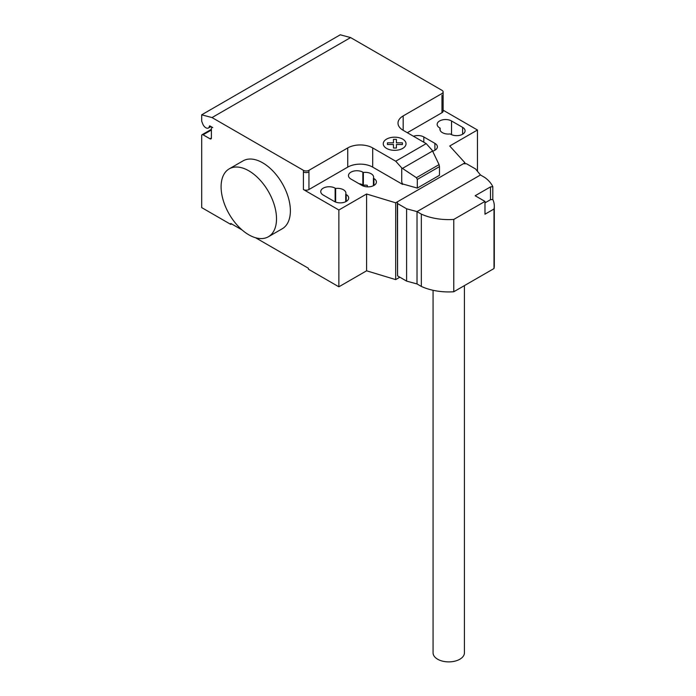 <?xml version="1.0" encoding="UTF-8"?>
<svg xmlns="http://www.w3.org/2000/svg" width="696" height="696" viewBox="0 0 696 696"><rect width="100%" height="100%" fill="white"/><g stroke="black" fill="none" stroke-linecap="round" stroke-linejoin="round"><path stroke-width="1.04" d="M464.423 285.612L464.423 652.839A15.677 9.048 180 0 1 454.74 661.2A15.677 9.048 180 0 1 437.662 659.234A15.677 9.048 180 0 1 433.069 652.839L433.069 290.284M492.812 199.474A43.813 25.3 180 0 1 494.308 206.025A43.813 25.3 180 0 1 494.003 209.009L484.982 214.211L484.982 201.414L475.159 195.741L490.489 186.893L492.812 186.667L492.812 199.474L490.489 199.691L484.982 202.875M490.489 199.691L490.489 186.893M484.982 201.414L453.775 219.431A43.813 25.3 180 0 1 421.341 214.116L417.017 211.619L406.603 208.783L397.564 203.563L397.338 201.849L397.564 275.886L406.603 281.106L417.017 283.942L421.341 286.439A43.813 25.3 0 0 0 453.775 291.755L494.003 268.534L494.003 209.009M494.003 268.534A43.813 25.3 0 0 0 494.308 265.541L494.308 206.025M397.338 201.849L463.318 163.76L466.52 163.76L475.559 168.971L480.475 174.983L484.79 177.48A43.813 25.3 180 0 1 492.812 186.667M453.775 291.755L453.775 219.431M421.341 286.439L421.341 214.116M417.017 283.942L417.017 211.619L480.475 174.983M406.603 281.106L406.603 208.783M397.564 275.886L397.564 203.563M248.803 170.798A39.194 22.629 60 0 1 274.407 205.337A39.194 22.629 60 0 1 268.404 236.744A39.194 22.629 60 0 1 248.803 234.804A39.194 22.629 60 0 1 223.207 200.265A39.194 22.629 60 0 1 229.21 168.858A39.194 22.629 60 0 1 248.803 170.798M268.404 236.744L282.263 228.749A39.194 22.629 -120 0 0 288.266 197.342A39.194 22.629 -120 0 0 262.662 162.803A39.194 22.629 -120 0 0 243.069 160.863L229.21 168.858M462.614 127.359A8.43 4.863 180 0 1 465.085 130.804A8.43 4.863 180 0 1 459.882 135.294A8.43 4.863 180 0 1 450.703 134.241L450.19 133.945A8.43 4.863 180 0 1 439.915 129.204A8.43 4.863 180 0 1 440.124 128.134L439.611 127.838A8.43 4.863 180 0 1 437.149 124.401A8.43 4.863 180 0 1 442.351 119.903A8.43 4.863 180 0 1 451.53 120.965L462.614 127.359L462.614 134.241M440.124 130.265L440.124 128.134M334.306 201.44L323.214 195.045A8.43 4.863 180 0 1 320.752 191.6A8.43 4.863 180 0 1 325.954 187.111A8.43 4.863 180 0 1 335.133 188.164L335.646 188.459A8.43 4.863 180 0 1 345.921 193.201A8.43 4.863 180 0 1 345.712 194.271L346.216 194.567A8.43 4.863 180 0 1 348.687 198.003A8.43 4.863 180 0 1 343.485 202.501A8.43 4.863 180 0 1 334.306 201.44M345.712 201.709L345.712 194.271M335.646 202.075L335.646 188.459M477.447 171.286L477.447 130.004L449.729 146.003L464.972 162.803L395.685 202.806L366.592 194.001L338.874 210.001L338.874 286.804L308.389 269.204L308.389 268.247L255.545 237.736M366.592 194.001L366.592 270.805L338.874 286.804M303.404 170.32A3.915 2.262 0 0 0 308.946 170.32L308.946 171.921A3.915 2.262 180 0 1 303.404 171.921L303.404 170.32L212.036 117.572L350.601 37.575L441.969 90.323A3.915 2.262 180 0 1 443.117 91.924A3.915 2.262 180 0 1 441.969 93.525L403.175 115.919A17.635 10.179 0 0 0 398.008 123.122A17.635 10.179 0 0 0 403.175 130.317L426.213 143.62L432.216 150.319L439.063 164.621L439.472 166.64L417.304 179.446L416.408 177.697L401.731 167.919L395.728 161.22L426.213 143.62M338.874 210.001L303.404 189.521A3.915 2.262 0 0 0 308.946 189.521L347.748 167.118A17.635 10.179 0 0 1 372.691 167.118L402.619 184.405L401.731 181.934L401.731 167.919M395.728 161.22L372.691 147.926A17.635 10.179 0 0 0 347.748 147.926L308.946 170.32M416.408 177.697L439.063 164.621M439.472 166.64L439.472 175.279L417.304 188.085L417.304 179.446M417.304 188.085L402.94 184.04M401.731 181.934L402.619 184.222M432.625 151.18A8.43 4.863 0 0 0 437.375 146.804A8.43 4.863 0 0 0 434.904 143.359L423.82 136.964A8.43 4.863 0 0 0 413.45 136.259M363.356 172.46L362.851 172.164A8.43 4.863 0 0 0 353.664 171.112A8.43 4.863 0 0 0 348.461 175.601A8.43 4.863 0 0 0 350.932 179.046L362.016 185.441A8.43 4.863 0 0 0 371.203 186.493A8.43 4.863 0 0 0 376.405 182.004A8.43 4.863 0 0 0 373.935 178.559L373.421 178.272A8.43 4.863 0 0 0 373.63 177.202A8.43 4.863 0 0 0 363.356 172.46L363.356 185.258A8.43 4.863 180 0 1 367.297 185.293L367.297 186.85M373.421 178.272L373.421 185.71M358.979 183.692A8.43 4.863 180 0 1 362.851 184.962L363.356 185.258M464.972 162.803L464.972 163.76M366.592 270.805L395.685 279.609L399.843 277.208M395.685 202.806L395.685 279.609M407.325 132.719L441.969 112.717A3.915 2.262 180 0 0 443.117 111.125L443.117 91.924M477.447 130.004L443.117 110.186M242.069 229.958L230.794 223.442L230.794 224.408L201.692 207.608L201.692 135.598A1.958 1.131 60 0 1 202.101 134.702A1.958 1.131 60 0 1 203.075 134.798L210.009 138.8A1.958 1.131 -120 0 0 210.984 138.895A1.958 1.131 -120 0 0 211.393 137.999L211.393 128.403A1.958 1.131 60 0 1 211.801 127.507A1.958 1.131 60 0 1 212.776 127.603L209.975 125.976A0.783 0.452 -120 0 0 209.418 126.22A5.098 2.941 60 0 1 208.4 128.012A5.098 2.941 60 0 1 202.727 123.871L201.692 121.2L201.692 114.805L212.036 117.572M231.629 223.921L230.794 224.408M201.692 114.805L340.266 34.8L350.601 37.575M387.446 144.524L387.437 142.837L393.475 142.837L393.466 139.357L396.398 139.357L396.398 142.837L402.427 142.837L402.427 144.524L396.398 144.524L396.398 148.004L393.475 148.004L393.475 144.524L387.446 144.524M386.584 148.405A11.388 6.577 0 0 0 405.637 145.455A11.388 6.577 0 0 0 391.691 137.408A11.388 6.577 0 0 0 386.584 148.405M451.53 134.659L451.53 120.965M346.216 201.44L346.216 194.567M335.133 201.866L335.133 188.164M308.946 171.921L308.946 189.521M303.404 171.921L303.404 189.521M347.748 147.926L347.748 167.118M402.453 168.406L432.555 151.023M372.691 147.926L372.691 167.118M403.175 130.317L403.175 115.919M434.904 143.359L434.904 150.24M423.82 142.245L423.82 136.964M362.851 172.164L362.851 184.962M373.935 178.559L373.935 185.441M441.969 95.117L441.969 112.717M209.896 125.941L209.418 126.22M211.393 137.999L210.009 138.8M211.393 130.004L203.075 134.798M208.4 128.012L210.949 126.541M202.101 134.702L211.393 129.343"/></g></svg>
